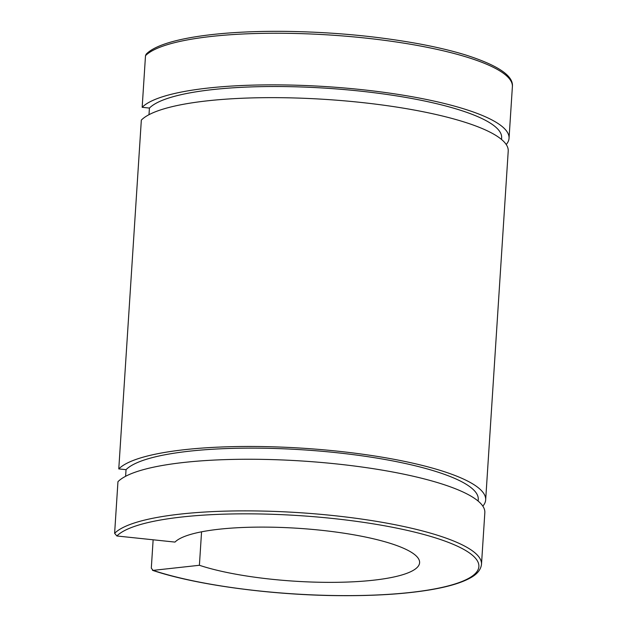<?xml version="1.0" encoding="UTF-8"?>
<svg xmlns="http://www.w3.org/2000/svg" width="627" height="627" viewBox="0 0 627 627"><rect width="100%" height="100%" fill="white"/><g stroke="black" fill="none" stroke-linecap="round" stroke-linejoin="round"><path stroke-width="0.94" d="M201.565 531.814L199.402 565.28A123.738 26.506 3.7 0 0 325.178 582.334A123.738 26.506 3.7 0 0 419.604 562.717A123.738 26.506 3.7 0 0 267.063 527.127A123.738 26.506 3.7 0 0 174.988 542.089L116.881 535.983L114.616 533.318A185.608 39.76 3.7 0 1 252.689 510.911A185.608 39.76 3.7 0 1 481.497 564.3L484.836 512.674A185.608 39.76 3.7 0 0 256.028 459.285A185.608 39.76 3.7 0 0 117.954 481.693L114.616 533.318M118.777 468.91A185.608 39.76 3.7 0 1 256.851 446.502A185.608 39.76 3.7 0 1 485.666 499.891L508.223 151.068A185.608 39.76 3.7 0 0 279.407 97.679A185.608 39.76 3.7 0 0 141.334 120.094L118.777 468.91L126.043 469.67A178.186 38.169 3.7 0 1 258.598 448.156A178.186 38.169 3.7 0 1 478.252 499.406L478.15 501.083M126.043 469.67L125.612 476.293M485.666 499.891A185.608 39.76 3.7 0 1 482.829 506.122M145.503 55.685L146.162 54.204C160.504 39.164 215.782 30.699 284.18 31.35C331.777 31.953 376.858 36.147 419.424 43.921C437.003 47.205 452.498 50.92 465.9 55.058C498.214 65.42 513.709 75.953 512.384 86.659A185.608 39.76 -176.3 0 0 283.576 33.27A185.608 39.76 -176.3 0 0 145.503 55.685L142.164 107.303L149.43 108.071A178.186 38.169 3.7 0 1 281.978 86.55A178.186 38.169 3.7 0 1 501.639 137.807L501.529 139.476M149.43 108.071L148.999 114.686M142.164 107.303A185.608 39.76 3.7 0 1 280.238 84.896A185.608 39.76 3.7 0 1 509.046 138.285A185.608 39.76 3.7 0 1 506.216 144.516M153.137 539.792L151.303 568.172L153.082 570.374L199.402 565.28M481.497 564.3C480.846 569.904 476.841 574.606 469.466 578.392C460.539 583.126 447.419 586.95 430.114 589.85C404.932 594.012 374.648 595.94 339.262 595.65C271.515 595.164 195.546 584.889 152.455 570.311L153.082 570.374A183.131 39.227 -176.3 0 0 339.129 595.587A183.131 39.227 -176.3 0 0 473.761 556.439A183.131 39.227 -176.3 0 0 253.112 513.874A183.131 39.227 -176.3 0 0 116.881 535.983M509.046 138.285L512.384 86.659"/></g></svg>

